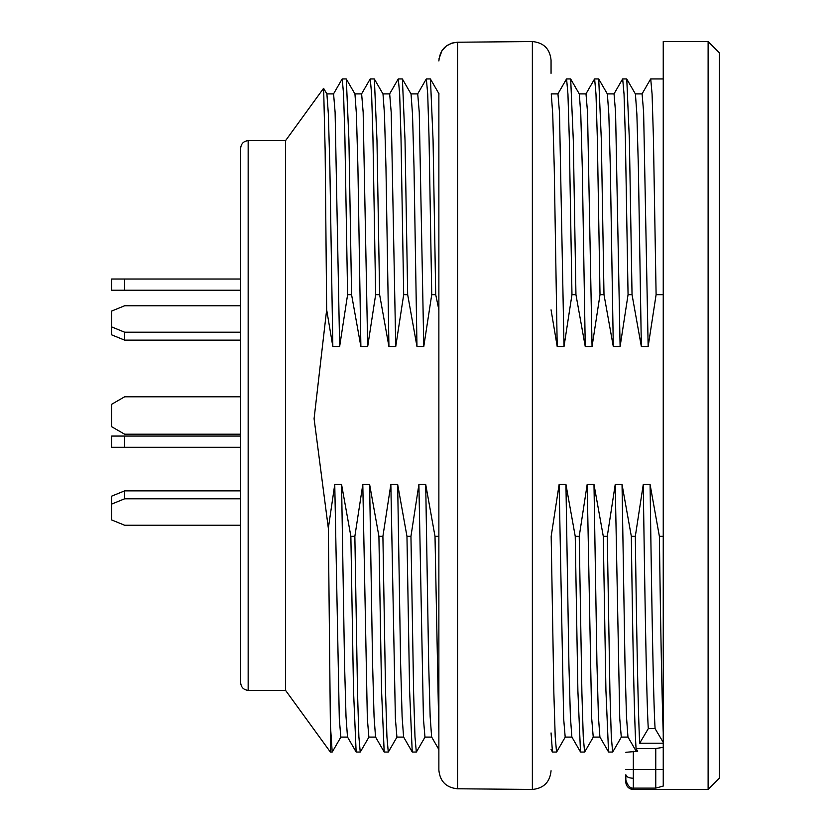 <?xml version="1.0" encoding="UTF-8"?>
<svg xmlns="http://www.w3.org/2000/svg" width="831" height="831" viewBox="0 0 831 831"><rect width="100%" height="100%" fill="white"/><g stroke="black" fill="none" stroke-linecap="round" stroke-linejoin="round"><path stroke-width="1.25" d="M240.678 436.067L111.666 436.067L111.666 447.286L124.619 447.286L124.619 436.067M240.678 447.286L124.619 447.286M240.678 490.861L124.619 490.861L111.666 496.149L111.666 519.946L124.619 525.234L240.678 525.234M240.678 498.797L124.619 498.797L111.666 504.085M124.619 498.797L124.619 490.861M240.678 340.139L124.619 340.139L111.666 334.851L111.666 311.054L124.619 305.766L240.678 305.766M240.678 332.203L124.619 332.203L124.619 340.139M124.619 332.203L111.666 326.915M240.678 290.227L111.666 290.227L111.666 279.008L124.619 279.008L124.619 290.227M240.678 279.008L124.619 279.008M240.678 396.803L124.619 396.803L111.666 404.281L111.666 426.719L124.619 434.198L240.678 434.198M719.334 778.232L719.334 52.769L708.116 41.55L708.116 789.45L719.334 778.232M248.157 690.353C243.649 689.875 241.156 687.382 240.678 682.874L240.678 148.126C241.156 143.618 243.649 141.125 248.157 140.647L248.157 690.353L285.552 690.353L285.552 140.647L323.571 88.325M326.895 93.976L323.633 88.346L325.15 150.66L326.666 309.745L314.087 418.71L328.338 528.246L330.385 724.964L332.192 751.889M330.385 724.964L330.385 752.055L285.552 690.353M438.872 93.623L438.872 770.046C439.973 781.41 446.205 787.653 457.569 788.775C446.205 787.653 439.973 781.41 438.872 770.046L438.872 749.531L431.653 737.024M438.872 60.954C439.963 49.59 446.195 43.347 457.569 42.225L532.359 41.55L532.359 789.45L457.569 788.775L457.569 42.225L451.971 43.077L446.392 45.944L442.061 50.494L438.997 58.814M532.359 41.55C543.713 42.661 549.945 48.894 551.057 60.248L551.057 73.336M431.632 737.004L430.157 716.623L428.671 663.668L425.711 484.452L435.008 536.327L438.872 732.475M438.872 536.327L435.008 536.327M438.872 309.838L435.714 294.673L431.736 294.673L423.779 346.548L419.25 112.237L417.723 93.903L410.992 93.903M411.044 93.996L412.508 114.346L414.004 167.291L416.975 346.548L423.779 346.548M416.975 346.548L407.668 294.673L403.689 294.673L395.733 346.548L391.204 112.414L389.677 93.903L382.946 93.903M382.998 93.996L384.462 114.117L385.958 167.322L388.929 346.548L395.733 346.548M388.929 346.548L379.622 294.673L375.643 294.673L367.686 346.548L363.157 112.31L361.63 93.903L354.899 93.903M354.951 93.996L356.416 114.346L357.912 167.291L360.883 346.548L367.686 346.548M360.883 346.548L351.575 294.673L347.597 294.673L339.64 346.548L335.111 112.33L333.584 93.903L326.853 93.903M326.905 93.996L328.37 114.283L329.865 167.301L332.836 346.548L339.64 346.548M332.836 346.548L326.666 309.745M328.338 528.246L334.758 484.452L339.297 718.763L340.824 737.097L347.555 737.097M347.493 737.004L346.018 716.602L344.533 663.668L341.572 484.452L334.758 484.452M341.572 484.452L350.869 536.327L354.858 536.327L362.804 484.452L367.344 718.618L368.871 737.097L375.602 737.097M375.539 737.004L374.064 716.748L372.579 663.647L369.618 484.452L362.804 484.452M369.618 484.452L378.915 536.327L382.904 536.327L390.85 484.452L395.39 718.618L396.917 737.097L403.648 737.097M403.586 737.004L402.111 716.665L400.625 663.657L397.665 484.452L390.85 484.452M397.665 484.452L406.961 536.327L410.95 536.327L418.897 484.452L423.436 718.763L424.963 737.097L431.694 737.097M425.711 484.452L418.897 484.452M552.563 752.055L556.552 752.055L555.212 736.837L553.862 693.137L551.182 536.327L559.128 484.452L563.667 718.784L565.194 737.097L571.925 737.097M571.863 737.004L570.388 716.602L568.903 663.668L565.942 484.452L559.128 484.452M565.942 484.452L575.239 536.327L579.228 536.327L587.174 484.452L591.714 718.597L593.241 737.097L599.972 737.097M599.909 737.004L598.434 716.769L596.949 663.647L593.988 484.452L587.174 484.452M593.988 484.452L603.285 536.327L607.274 536.327L615.22 484.452L619.76 718.586L621.287 737.097L628.018 737.097M627.956 737.004L626.481 716.665L624.995 663.699L622.035 484.452L615.22 484.452M622.035 484.452L631.331 536.327L635.32 536.327L643.267 484.452C644.97 603.15 646.601 701.759 648.294 728.652L655.098 728.652L663.242 742.384M655.098 728.652C653.415 702.164 651.722 602.714 650.081 484.452L643.267 484.452M650.081 484.452L659.378 536.327L663.242 536.327M635.414 93.996L636.878 114.252L638.374 167.301L641.345 346.548L648.149 346.548L656.106 294.673L663.242 294.673M641.345 346.548L632.038 294.673L628.059 294.673L620.103 346.548L615.574 112.414L614.047 93.903L607.316 93.903M607.368 93.996L608.832 114.273L610.328 167.301L613.299 346.548L620.103 346.548M613.299 346.548L603.992 294.673L600.013 294.673L592.056 346.548L587.527 112.33L586 93.903L579.269 93.903M579.321 93.996L580.786 114.346L582.282 167.291L585.253 346.548L592.056 346.548M585.253 346.548L575.945 294.673L571.967 294.673L564.01 346.548L559.481 112.32L557.954 93.903L551.223 93.903M551.275 93.996L552.74 114.294L554.235 167.301L557.206 346.548L564.01 346.548M557.206 346.548L551.057 309.838M354.941 93.976L346.309 79.038L348.927 140.159L351.575 294.673M347.597 294.673L344.907 137.863L343.577 94.163L342.216 78.945L346.205 78.945M382.987 93.976L374.355 79.038L376.973 140.159L379.622 294.673M375.643 294.673L372.953 137.863L371.623 94.163L370.262 78.945L374.251 78.945M411.033 93.976L402.401 79.038L405.019 140.148L407.668 294.673M403.689 294.673L400.999 137.863L399.669 94.163L398.309 78.945L402.297 78.945M439.08 93.976L430.448 79.038L433.065 140.148L435.714 294.673M431.736 294.673L429.045 137.863L427.716 94.163L426.355 78.945L430.344 78.945M579.311 93.976L570.679 79.038L573.297 140.148L575.945 294.673M571.967 294.673L569.277 137.863L567.947 94.163L566.586 78.945L570.575 78.945M607.357 93.976L598.725 79.038L601.343 140.148L603.992 294.673M600.013 294.673L597.323 137.863L595.993 94.163L594.632 78.945L598.621 78.945M635.403 93.976L626.771 79.038L629.389 140.148L632.038 294.673M628.059 294.673L625.369 137.863L624.039 94.152L622.679 78.945L626.667 78.945M354.858 536.327L357.538 693.137L358.888 736.848L360.228 752.055L356.239 752.055M347.514 737.024L356.135 751.972L353.507 690.53L350.869 536.327M382.904 536.327L385.584 693.137L386.934 736.848L388.274 752.055L384.286 752.055M375.56 737.024L384.182 751.972L381.554 690.54L378.915 536.327M410.95 536.327L413.63 693.137L414.981 736.837L416.321 752.055L412.332 752.055M403.606 737.024L412.228 751.972L409.61 690.8L406.961 536.327M551.057 749.531L552.459 751.972L551.057 732.932M663.242 743.215L639.652 743.215L648.294 728.652M635.32 536.327C636.764 644.098 638.208 713.071 639.652 743.215M637.657 751.297L625.847 752.294L637.657 751.307L636.068 748.523C634.5 725.484 632.921 654.755 631.331 536.327M636.068 748.523L655.763 748.523L663.242 747.349M579.228 536.327L581.908 693.137L583.258 736.837L584.598 752.055L580.609 752.055M571.884 737.024L580.505 751.972L577.888 690.8L575.239 536.327M607.274 536.327L609.954 693.096L611.304 736.827L612.644 752.055L608.656 752.055M599.93 737.024L608.552 751.972L605.924 690.499L603.285 536.327M625.847 781.971L625.847 780.008L625.847 781.971A7.479 7.479 0 0 0 633.326 789.45L633.326 788.12C630.116 788.39 627.623 785.679 625.847 780.008L625.847 774.752C626.325 776.86 628.818 778.034 633.326 778.252L633.326 788.12L655.763 788.12L663.242 786.064L663.242 41.55L708.116 41.55M656.106 294.673L653.415 137.863L652.086 94.152L650.725 78.945L663.242 78.945M625.847 775.718L625.847 778.533M633.326 789.45L708.116 789.45M663.242 732.911C661.943 696.731 660.655 631.207 659.378 536.327M648.149 346.548L643.62 112.227L642.093 93.903L635.362 93.903M633.326 751.307L633.326 769.496L655.763 769.496L655.763 748.523M625.847 769.496L633.326 769.496L633.326 778.252M655.763 788.12L655.763 769.496L663.242 769.496M248.157 140.647L285.552 140.647M532.359 789.45C543.713 788.339 549.945 782.106 551.057 770.753M330.385 752.055L332.182 752.055M625.847 779.655L625.847 778.47M636.214 751.307L627.976 737.024M621.38 737.024L612.748 751.962M340.918 737.024L332.286 751.962M333.491 93.976L342.112 79.028M593.334 737.024L584.702 751.962M565.288 737.024L556.656 751.962M425.057 737.024L416.424 751.962M397.01 737.024L388.378 751.962M368.964 737.024L360.332 751.962M641.999 93.976L650.621 79.028M613.953 93.976L622.575 79.028M585.907 93.976L594.529 79.028M557.861 93.976L566.482 79.028M417.629 93.976L426.251 79.028M389.583 93.976L398.205 79.028M361.537 93.976L370.159 79.028"/></g></svg>
